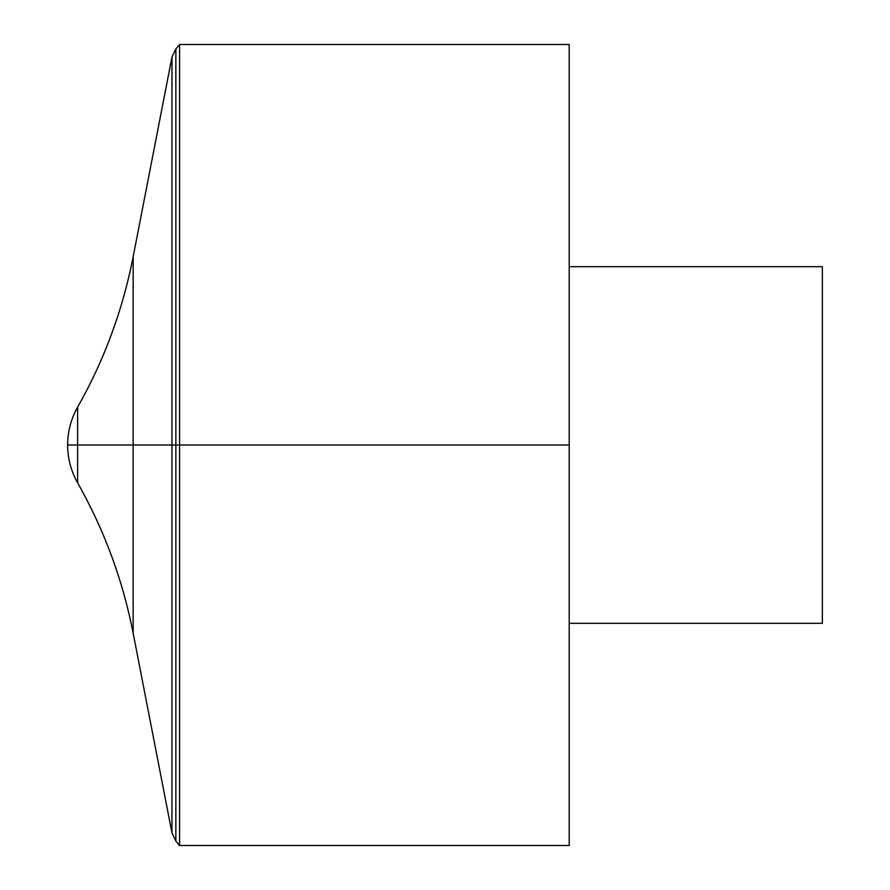 <?xml version="1.0" encoding="UTF-8"?>
<svg xmlns="http://www.w3.org/2000/svg" width="890" height="890" viewBox="0 0 890 890"><rect width="100%" height="100%" fill="white"/><g stroke="black" fill="none" stroke-linecap="round" stroke-linejoin="round"><path stroke-width="1.33" d="M179.591 44.5L179.591 845.5L569.2 845.5L569.2 44.5L179.591 44.5L175.864 48.939L171.97 57.094L171.97 832.906L171.97 57.094L133.144 256.832L133.144 633.168L171.97 832.906L175.864 841.061L175.864 48.939M569.2 266.7L822.36 266.7L822.36 623.3L569.2 623.3M77.63 482.881L77.63 407.119C71.022 418.878 67.696 431.505 67.64 445L569.2 445L67.64 445A76.807 76.807 0 0 0 77.63 482.881C104.264 529.973 122.764 580.069 133.144 633.168M175.864 841.061L179.591 845.5M133.144 256.832C122.764 309.931 104.264 360.027 77.63 407.119A76.807 76.807 0 0 0 67.64 445"/></g></svg>
